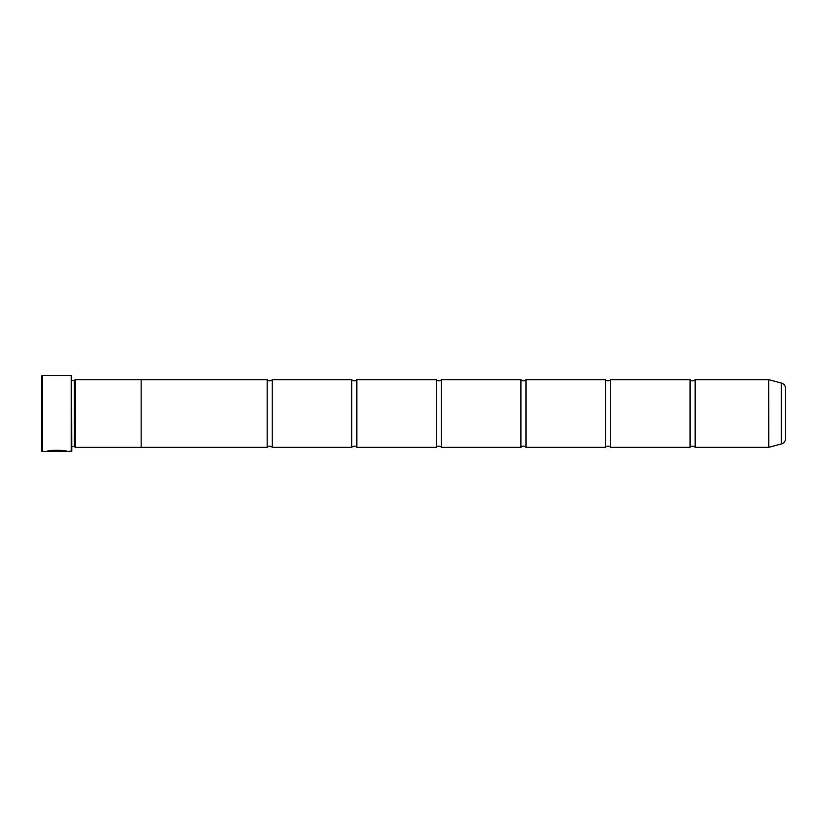 <?xml version="1.0" encoding="UTF-8"?>
<svg xmlns="http://www.w3.org/2000/svg" width="827" height="827" viewBox="0 0 827 827"><rect width="100%" height="100%" fill="white"/><g stroke="black" fill="none" stroke-linecap="round" stroke-linejoin="round"><path stroke-width="1.24" d="M781.267 443.975L781.267 383.025A5.923 5.923 0 0 1 785.65 388.742L785.65 438.258A5.923 5.923 0 0 1 781.267 443.975L768.665 447.335L768.665 379.665L695.145 379.665L695.145 447.335A3.308 3.308 0 0 0 690.08 447.335L610.574 447.335A3.308 3.308 0 0 0 605.498 447.335L525.993 447.335A3.308 3.308 0 0 0 520.917 447.335L441.411 447.335A3.308 3.308 0 0 0 436.336 447.335L356.83 447.335A3.308 3.308 0 0 0 351.754 447.335L272.248 447.335A3.308 3.308 0 0 0 267.173 447.335L141.159 447.335L141.159 379.655L75.185 379.655L75.185 447.345L74.337 446.508L74.337 380.492L75.185 379.655M695.145 379.665A3.308 3.308 0 0 1 690.08 379.665L690.08 447.335M690.08 379.665L610.574 379.665L610.574 447.335M610.574 379.665A3.308 3.308 0 0 1 605.498 379.665L605.498 447.335M605.498 379.665L525.993 379.665L525.993 447.335M525.993 379.665A3.308 3.308 0 0 1 520.917 379.665L520.917 447.335M520.917 379.665L441.411 379.665L441.411 447.335M441.411 379.665A3.308 3.308 0 0 1 436.336 379.665L436.336 447.335M436.336 379.665L356.83 379.665L356.83 447.335M356.83 379.665A3.308 3.308 0 0 1 351.754 379.665L351.754 447.335M351.754 379.665L272.248 379.665L272.248 447.335M272.248 379.665A3.308 3.308 0 0 1 267.173 379.665L267.173 447.335M768.665 379.665L768.8 447.314M66.708 451.387L42.198 451.563L41.35 450.715L41.35 376.285L42.198 375.437L42.198 451.563M71.287 451.563L71.287 375.437L71.794 451.056L67.276 451.563C67.938 450.157 47.335 449.692 46.736 451.542L61.105 451.542L49.341 451.418C52.132 450.012 65.726 450.994 65.219 451.563M71.287 375.437L42.198 375.437M71.794 446.508L74.337 446.508M71.794 380.492L74.337 380.492M768.665 447.335L695.145 447.335M781.267 383.025L768.8 379.686M141.159 447.345L75.185 447.345M267.173 379.665L141.159 379.665M66.553 451.387L67.276 451.563M49.341 451.377L47.325 451.377M65.219 451.387C65.726 450.829 52.142 449.847 49.341 451.253L49.341 451.418"/></g></svg>
